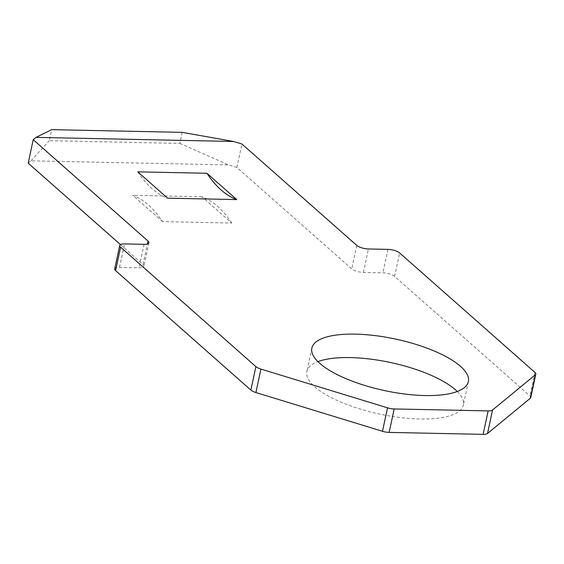 <?xml version="1.0" encoding="UTF-8"?>
<svg xmlns="http://www.w3.org/2000/svg" width="564" height="564" viewBox="0 0 564 564"><rect width="100%" height="100%" fill="white"/><g stroke="black" fill="none" stroke-linecap="round" stroke-linejoin="round"><path stroke-width="0.42" stroke-dasharray="2.82 2.11" d="M457.263 391.501A80.025 26.346 -167.9 0 1 463.333 405.065A80.025 26.346 -167.9 0 1 400.236 417.543A80.025 26.346 -167.9 0 1 314.768 386.834A80.025 26.346 -167.9 0 1 306.837 371.521A80.025 26.346 -167.9 0 1 317.927 361.63M182.221 132.357L179.853 143.404L49.272 140.697L51.641 129.649M28.2 163.151L31.02 160.825L228.561 164.928L236.901 167.48L351.717 268.852A8.89 2.926 12.1 0 0 363.392 272.426L382.921 272.835A8.89 2.926 -167.9 0 1 394.603 276.409L529.892 395.865A8.89 2.926 -167.9 0 1 530.773 397.571M236.901 167.48L241.935 144.024M114.703 268.915A8.89 2.926 -167.9 0 1 119.533 267.371L139.061 267.773A8.89 2.926 12.1 0 0 143.89 266.229A8.89 2.926 12.1 0 0 143.009 264.523L120.449 244.607M231.733 223.055A156.235 74.554 -88.8 0 0 201.926 196.737L231.733 223.055L162.538 221.617A156.235 74.554 -88.8 0 0 132.73 195.299L162.538 221.617M201.926 196.737L132.73 195.299M179.853 143.404L228.561 164.928M31.02 160.825L49.272 140.697M137.757 171.844A156.235 74.554 -88.8 0 0 167.564 198.161M356.744 245.396L351.717 268.852M363.392 272.426L368.419 248.971M387.954 249.38L382.921 272.835M394.603 276.409L399.629 252.954M534.919 372.409L529.892 395.865M119.533 267.371L124.559 243.916M144.095 244.318L139.061 267.773M143.009 264.523L147.423 243.965M468.36 381.609L463.333 405.065M311.864 348.066L306.837 371.521M148.924 242.774L143.89 266.229"/><path stroke-width="0.85" d="M317.927 361.63A80.025 26.346 -167.9 0 1 388.37 362.067A80.025 26.346 -167.9 0 1 455.395 389.752A80.025 26.346 -167.9 0 1 457.263 391.501M460.421 366.297A80.025 26.346 -167.9 0 1 468.36 381.609A80.025 26.346 -167.9 0 1 405.269 394.088A80.025 26.346 -167.9 0 1 319.802 363.378A80.025 26.346 -167.9 0 1 311.864 348.066A80.025 26.346 -167.9 0 1 374.954 335.587A80.025 26.346 -167.9 0 1 460.421 366.297M233.595 141.472L182.221 132.357L51.641 129.649L36.047 137.369L233.595 141.472L241.935 144.024L356.744 245.396A8.89 2.926 -167.9 0 0 368.419 248.971L387.954 249.38A8.89 2.926 12.1 0 1 399.629 252.954L534.919 372.409A8.89 2.926 12.1 0 1 535.8 374.115A8.89 2.926 12.1 0 1 535.363 374.778L492.548 410.014L487.522 433.469A8.89 2.926 -167.9 0 1 483.129 434.351L389.153 432.405A8.89 2.926 -167.9 0 1 382.498 431.291L255.894 392.537A8.89 2.926 -167.9 0 1 250.874 390.076L115.585 270.621A8.89 2.926 -167.9 0 1 114.703 268.915L119.73 245.46A8.89 2.926 12.1 0 0 120.611 247.166L115.585 270.621M36.047 137.369L33.227 139.696L28.2 163.151L120.449 244.607M147.423 243.965L148.043 241.068L33.227 139.696M148.043 241.068A8.89 2.926 -167.9 0 1 148.924 242.774A8.89 2.926 -167.9 0 1 144.095 244.318L124.559 243.916A8.89 2.926 12.1 0 0 119.73 245.46M250.874 390.076L255.901 366.621L120.611 247.166M255.901 366.621A8.89 2.926 12.1 0 0 260.921 369.082L255.894 392.537M382.498 431.291L387.524 407.835L260.921 369.082M387.524 407.835A8.89 2.926 12.1 0 0 394.18 408.949L389.153 432.405M483.129 434.351L488.156 410.895L394.18 408.949M488.156 410.895A8.89 2.926 12.1 0 0 492.548 410.014M206.953 173.282L137.757 171.844L167.564 198.161L236.76 199.6L206.953 173.282A156.235 74.554 -88.8 0 0 236.76 199.6M535.8 374.115L530.773 397.571A8.89 2.926 -167.9 0 1 530.336 398.233L487.522 433.469M530.336 398.233L535.363 374.778"/></g></svg>
